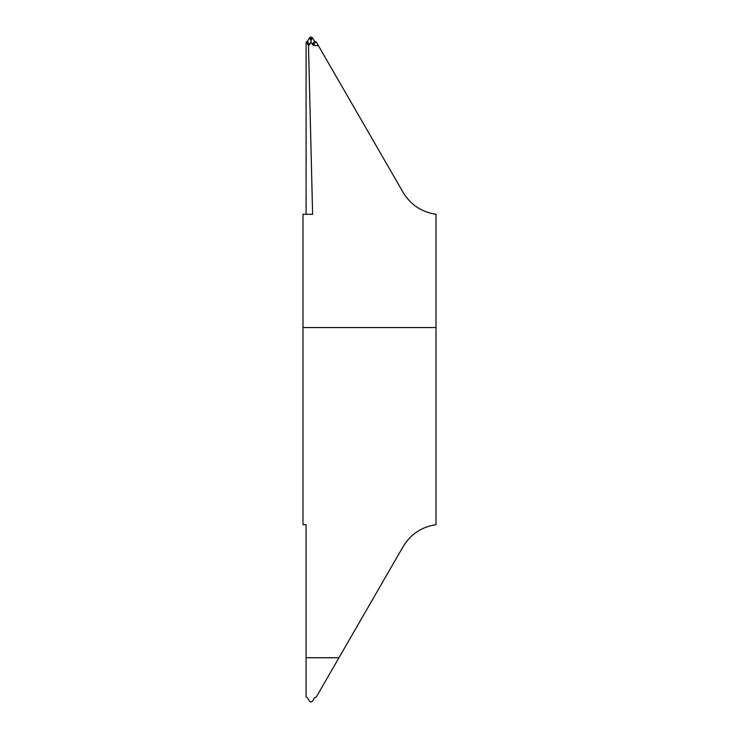 <?xml version="1.0" encoding="UTF-8"?>
<svg xmlns="http://www.w3.org/2000/svg" width="739" height="739" viewBox="0 0 739 739"><rect width="100%" height="100%" fill="white"/><g stroke="black" fill="none" stroke-linecap="round" stroke-linejoin="round"><path stroke-width="1.11" d="M436.01 305.207L436.01 433.793L436.01 305.207M306.094 214.31L306.094 41.957L308.486 45.356L312.615 214.31L302.99 214.31L302.99 524.69L306.094 524.69L306.094 697.043L307.452 697.727L309.438 701.163L310.971 702.05L312.505 701.163L314.491 697.727L316.292 696.997L338.979 657.71L306.094 657.71M302.99 327.562L436.01 327.562L436.01 524.69C421.683 526.87 410.736 534.14 403.18 546.509L338.979 657.71M308.486 45.356L309.604 44.663L310.971 42.114L310.971 40.497L312.505 37.837L310.971 36.95L310.971 40.497L309.438 37.837L307.452 41.273L306.094 41.957M310.971 36.95L309.438 37.837M310.971 42.114L313.354 45.338L318.491 45.809L403.18 192.491C410.736 204.86 421.683 212.13 436.01 214.31L436.01 327.562M318.491 45.809L316.292 42.003L314.491 41.273L312.505 37.837M306.094 657.738L338.961 657.738M306.417 41.929L308.588 45.338M309.604 44.663L307.452 41.273M314.491 41.273L312.338 44.663M313.354 45.338L315.525 41.929"/></g></svg>
